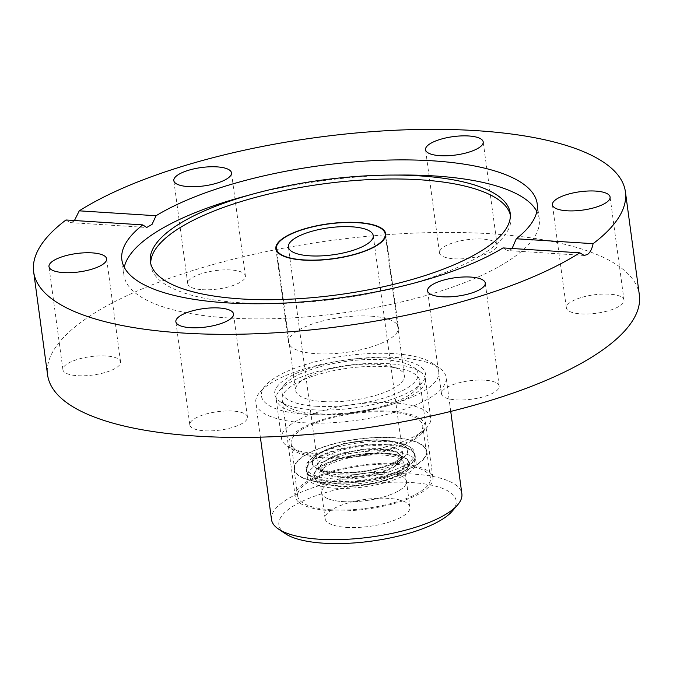 <?xml version="1.0" encoding="UTF-8"?>
<svg xmlns="http://www.w3.org/2000/svg" width="673" height="673" viewBox="0 0 673 673"><rect width="100%" height="100%" fill="white"/><g stroke="black" fill="none" stroke-linecap="round" stroke-linejoin="round"><path stroke-width="0.5" stroke-dasharray="3.37 2.52" d="M370.739 316.142A55.43 17.683 -7.7 0 0 314.846 323.175A55.43 17.683 -7.7 0 0 288.532 342.355A55.43 17.683 -7.7 0 0 345.838 352.45A55.43 17.683 -7.7 0 0 398.399 327.499A55.43 17.683 -7.7 0 0 370.739 316.142M503.009 247.916L507.509 250.549L510.857 249.548L512.086 248.497M124.253 267.29A209.547 66.837 -7.7 0 0 123.916 275.038A209.547 66.837 -7.7 0 0 282.593 318.388A209.547 66.837 -7.7 0 0 512.069 258.499A209.547 66.837 -7.7 0 0 539.233 218.885A209.547 66.837 -7.7 0 0 536.852 211.507M402.387 175.03A209.547 66.837 -7.7 0 0 244.206 196.415M65.979 219.978L69.984 222.586L73.197 221.577L74.442 220.525M150.735 263.665A181.559 57.912 -7.7 0 0 150.895 265.642A181.559 57.912 -7.7 0 0 288.372 303.195A181.559 57.912 -7.7 0 0 487.193 251.307A181.559 57.912 -7.7 0 0 510.731 216.984A181.559 57.912 -7.7 0 0 510.361 215.04M439.461 252.468A29.09 9.279 -7.7 0 0 439.486 252.821A29.09 9.279 -7.7 0 0 468.997 258.196A29.09 9.279 -7.7 0 0 497.162 245.384A29.09 9.279 -7.7 0 0 497.137 245.031A29.09 9.279 -7.7 0 0 467.617 239.655A29.09 9.279 -7.7 0 0 439.461 252.468M202.27 289.684A29.09 9.279 -7.7 0 0 231.596 285.991A29.09 9.279 -7.7 0 0 245.409 275.93A29.09 9.279 -7.7 0 0 230.889 269.966A29.09 9.279 -7.7 0 0 201.564 273.659A29.09 9.279 -7.7 0 0 187.75 283.72A29.09 9.279 -7.7 0 0 202.27 289.684M106.284 372.144A29.09 9.279 -7.7 0 0 120.568 361.931A29.09 9.279 -7.7 0 0 77.193 359.508A29.09 9.279 -7.7 0 0 62.917 369.721A29.09 9.279 -7.7 0 0 106.284 372.144M247.479 417.386A29.09 9.279 -7.7 0 0 247.454 417.024A29.09 9.279 -7.7 0 0 217.943 411.657A29.09 9.279 -7.7 0 0 189.778 424.47A29.09 9.279 -7.7 0 0 189.803 424.823A29.09 9.279 -7.7 0 0 219.322 430.19A29.09 9.279 -7.7 0 0 247.479 417.386M580.656 297.71A29.09 9.279 -7.7 0 0 566.372 307.923A29.09 9.279 -7.7 0 0 609.746 310.346A29.09 9.279 -7.7 0 0 624.022 300.133A29.09 9.279 -7.7 0 0 580.656 297.71M484.669 380.169A29.09 9.279 -7.7 0 0 455.343 383.862A29.09 9.279 -7.7 0 0 441.53 393.924A29.09 9.279 -7.7 0 0 456.05 399.88A29.09 9.279 -7.7 0 0 485.376 396.195A29.09 9.279 -7.7 0 0 499.189 386.125A29.09 9.279 -7.7 0 0 484.669 380.169M639.35 294.925A298.576 95.23 -7.7 0 0 419.75 232.908A298.576 95.23 -7.7 0 0 93.202 313.929A298.576 95.23 -7.7 0 0 47.59 374.928M313.761 414.669A75.3 24.018 -7.7 0 0 389.684 405.121A75.3 24.018 -7.7 0 0 425.429 379.067A75.3 24.018 -7.7 0 0 419.986 371.647A75.3 24.018 -7.7 0 0 347.588 365.355A75.3 24.018 -7.7 0 0 279.446 390.643A75.3 24.018 -7.7 0 0 276.182 399.249A75.3 24.018 -7.7 0 0 313.761 414.669M316.167 406.256A68.713 21.915 172.3 0 1 284.856 384.333A68.713 21.915 172.3 0 1 347.032 361.25A68.713 21.915 172.3 0 1 413.104 366.987A68.713 21.915 172.3 0 1 394.866 394.151A68.713 21.915 172.3 0 1 316.167 406.256M319.061 453.854A75.3 24.018 172.3 0 1 286.908 445.846A75.3 24.018 172.3 0 1 281.474 438.426A75.3 24.018 172.3 0 1 352.879 404.532A75.3 24.018 172.3 0 1 430.72 418.244A75.3 24.018 172.3 0 1 427.456 426.842A75.3 24.018 172.3 0 1 319.061 453.854M322.964 401.571A54.883 17.506 -7.7 0 0 378.302 394.605A54.883 17.506 -7.7 0 0 404.355 375.618A54.883 17.506 -7.7 0 0 347.621 365.624A54.883 17.506 -7.7 0 0 295.573 390.323A54.883 17.506 -7.7 0 0 322.964 401.571M323.133 457.808A68.713 21.915 -7.7 0 0 422.047 433.16A68.713 21.915 -7.7 0 0 353.998 412.801A68.713 21.915 -7.7 0 0 293.798 450.498A68.713 21.915 -7.7 0 0 323.133 457.808M324.268 457.026A66.408 21.183 -7.7 0 0 391.223 448.597A66.408 21.183 -7.7 0 0 422.745 425.622A66.408 21.183 -7.7 0 0 354.099 413.525A66.408 21.183 -7.7 0 0 291.123 443.414A66.408 21.183 -7.7 0 0 324.268 457.026M339.36 474.802A42.811 13.653 -7.7 0 0 382.525 469.367A42.811 13.653 -7.7 0 0 402.841 454.561A42.811 13.653 -7.7 0 0 358.591 446.763A42.811 13.653 -7.7 0 0 317.993 466.027A42.811 13.653 -7.7 0 0 339.36 474.802M327.751 482.802A66.408 21.183 -7.7 0 0 394.706 474.372A66.408 21.183 -7.7 0 0 426.228 451.398A66.408 21.183 -7.7 0 0 357.582 439.301A66.408 21.183 -7.7 0 0 294.606 469.19A66.408 21.183 -7.7 0 0 327.751 482.802M316.764 413.735A69.487 22.159 172.3 0 1 287.102 406.349A69.487 22.159 172.3 0 1 282.088 399.493A69.487 22.159 172.3 0 1 347.975 368.224A69.487 22.159 172.3 0 1 419.801 380.876A69.487 22.159 172.3 0 1 416.78 388.809A69.487 22.159 172.3 0 1 316.764 413.735M312.684 409.781A76.074 24.262 -7.7 0 0 422.19 382.491A76.074 24.262 -7.7 0 0 346.856 359.954A76.074 24.262 -7.7 0 0 280.212 401.688A76.074 24.262 -7.7 0 0 312.684 409.781M306.097 414.316A89.459 28.535 172.3 0 1 265.33 385.772A89.459 28.535 172.3 0 1 346.284 355.723A89.459 28.535 172.3 0 1 432.302 363.201A89.459 28.535 172.3 0 1 408.561 398.559A89.459 28.535 172.3 0 1 306.097 414.316M329.863 510.647A69.487 22.159 -7.7 0 0 399.922 501.831A69.487 22.159 -7.7 0 0 432.899 477.788A69.487 22.159 -7.7 0 0 361.073 465.136A69.487 22.159 -7.7 0 0 295.186 496.405A69.487 22.159 -7.7 0 0 329.863 510.647M271.513 519.556A96.046 30.638 172.3 0 1 362.587 476.324A96.046 30.638 172.3 0 1 461.871 493.822M452.298 511.101A89.459 28.535 -7.7 0 0 363.706 484.594A89.459 28.535 -7.7 0 0 285.335 533.681M303.691 422.737A96.046 30.638 -7.7 0 0 400.536 410.547A96.046 30.638 -7.7 0 0 446.123 377.317A96.046 30.638 -7.7 0 0 439.191 367.853A96.046 30.638 -7.7 0 0 346.839 359.828A96.046 30.638 -7.7 0 0 259.929 392.09A96.046 30.638 -7.7 0 0 255.757 403.06A96.046 30.638 -7.7 0 0 303.691 422.737M346.469 527.38A42.811 13.653 -7.7 0 0 389.633 521.945A42.811 13.653 -7.7 0 0 409.95 507.139A42.811 13.653 -7.7 0 0 365.7 499.341A42.811 13.653 -7.7 0 0 325.101 518.605A42.811 13.653 -7.7 0 0 346.469 527.38M342.986 501.604A42.811 13.653 -7.7 0 0 386.151 496.169A42.811 13.653 -7.7 0 0 406.467 481.363A42.811 13.653 -7.7 0 0 362.217 473.565A42.811 13.653 -7.7 0 0 321.618 492.838A42.811 13.653 -7.7 0 0 342.986 501.604A42.811 13.653 -7.7 0 0 386.151 496.169A42.811 13.653 -7.7 0 0 406.467 481.363A42.811 13.653 -7.7 0 0 362.217 473.565A42.811 13.653 -7.7 0 0 321.618 492.838A42.811 13.653 -7.7 0 0 342.986 501.604M333.421 478.89A54.883 17.506 172.3 0 1 306.03 467.651A54.883 17.506 172.3 0 1 358.078 442.943A54.883 17.506 172.3 0 1 414.812 452.937A54.883 17.506 172.3 0 1 388.758 471.924A54.883 17.506 172.3 0 1 333.421 478.89M334.674 488.169A54.883 17.506 -7.7 0 0 390.012 481.203A54.883 17.506 -7.7 0 0 416.065 462.216A54.883 17.506 -7.7 0 0 359.332 452.222A54.883 17.506 -7.7 0 0 307.283 476.93A54.883 17.506 -7.7 0 0 334.674 488.169M340.614 484.08A42.811 13.653 -7.7 0 0 383.778 478.646A42.811 13.653 -7.7 0 0 404.094 463.84A42.811 13.653 -7.7 0 0 359.845 456.042A42.811 13.653 -7.7 0 0 319.254 475.306A42.811 13.653 -7.7 0 0 340.614 484.08M327.482 482.987A66.955 21.359 172.3 0 1 294.067 469.266A66.955 21.359 172.3 0 1 357.556 439.133A66.955 21.359 172.3 0 1 426.775 451.322A66.955 21.359 172.3 0 1 394.992 474.49A66.955 21.359 172.3 0 1 327.482 482.987M331.108 509.789A66.955 21.359 172.3 0 1 297.685 496.068A66.955 21.359 172.3 0 1 361.182 465.935A66.955 21.359 172.3 0 1 430.4 478.124A66.955 21.359 172.3 0 1 398.618 501.292A66.955 21.359 172.3 0 1 331.108 509.789M340.588 477.334A41.162 13.132 -7.7 0 0 382.096 472.11A41.162 13.132 -7.7 0 0 401.63 457.867A41.162 13.132 -7.7 0 0 359.079 450.372A41.162 13.132 -7.7 0 0 320.045 468.904A41.162 13.132 -7.7 0 0 340.588 477.334M338.183 485.755A47.749 15.227 172.3 0 1 337.804 459.205A47.749 15.227 172.3 0 1 409.041 463.756A47.749 15.227 172.3 0 1 338.183 485.755M340.504 476.72A41.162 13.132 172.3 0 1 319.961 468.282A41.162 13.132 172.3 0 1 358.995 449.757A41.162 13.132 172.3 0 1 401.545 457.253A41.162 13.132 172.3 0 1 382.012 471.495A41.162 13.132 172.3 0 1 340.504 476.72M337.913 485.94A48.296 15.403 -7.7 0 0 409.579 463.689A48.296 15.403 -7.7 0 0 337.526 459.087A48.296 15.403 -7.7 0 0 337.913 485.94M336.433 472.766A47.749 15.227 -7.7 0 0 407.283 450.767A47.749 15.227 -7.7 0 0 336.046 446.216A47.749 15.227 -7.7 0 0 336.433 472.766M336.164 472.951A48.296 15.403 172.3 0 1 335.768 446.098A48.296 15.403 172.3 0 1 407.821 450.7A48.296 15.403 172.3 0 1 336.164 472.951M333.758 481.363A54.883 17.506 -7.7 0 0 389.095 474.398A54.883 17.506 -7.7 0 0 415.148 455.411A54.883 17.506 -7.7 0 0 358.406 445.417A54.883 17.506 -7.7 0 0 306.366 470.124A54.883 17.506 -7.7 0 0 333.758 481.363M333.842 481.986A54.883 17.506 172.3 0 1 306.451 470.738A54.883 17.506 172.3 0 1 358.49 446.039A54.883 17.506 172.3 0 1 415.224 456.033A54.883 17.506 172.3 0 1 389.179 475.02A54.883 17.506 172.3 0 1 333.842 481.986M275.88 248.741L288.532 342.355M385.747 233.884L398.399 327.499M584.214 255.454L507.509 250.549M539.233 218.885L537.189 203.751M123.916 275.038L121.872 259.904M69.984 222.586L146.689 227.491M510.731 216.984L510.201 213.072M150.895 265.642L150.365 261.721M497.137 245.031L483.197 141.936M439.486 252.821L425.546 149.726M245.409 275.93L231.47 172.835M187.75 283.72L173.811 180.625M120.568 361.931L106.628 258.827M62.917 369.721L48.978 266.626M247.454 417.024L233.514 313.929M189.803 424.823L175.863 321.728M624.022 300.133L610.083 197.029M566.372 307.923L552.432 204.828M499.189 386.125L485.25 283.03M441.53 393.924L427.591 290.829M284.856 384.333L279.446 390.643M413.104 366.987L419.986 371.647M276.182 399.249L281.474 438.426M425.429 379.067L430.72 418.244M422.047 433.16L427.456 426.842M293.798 450.498L286.908 445.846M288.389 247.05L317.993 466.027M373.237 235.575L402.841 454.561M291.123 443.414L294.606 469.19M422.745 425.622L426.228 451.398M276.754 251.13L295.573 390.323M385.536 236.416L404.355 375.618M416.78 388.809L422.19 382.491M287.102 406.349L280.212 401.688M432.899 477.788L419.801 380.876M295.186 496.405L282.088 399.493M450.733 411.413L446.123 377.317M260.367 437.156L255.757 403.06M265.33 385.772L259.929 392.09M432.302 363.201L439.191 367.853M409.95 507.139L404.094 463.84M325.101 518.605L319.254 475.306M416.065 462.216L414.812 452.937M307.283 476.93L306.03 467.651M430.4 478.124L426.775 451.322M297.685 496.068L294.067 469.266M401.63 457.867L397.97 456.269C389.751 453.282 376.745 452.836 358.936 454.923C348.404 456.445 339.31 458.776 331.638 461.914L323.048 466.456L320.02 469.46L320.138 468.097C322.064 469.998 327.911 471.428 337.686 472.379C353.258 473.127 368.669 471.15 383.921 466.448C405.499 458.237 400.654 456.134 401.571 456.698L401.63 457.867M415.148 455.411L410.278 447.166L401.773 442.75L375.618 439.612L343.71 443.549L316.066 454.25L308.873 460.87L306.451 470.738C308.402 478.537 313.391 480.286 313.391 480.472L319.818 483.399L336.66 486.327C351.205 487.117 366.087 485.595 381.322 481.759C391.408 479.142 399.535 475.819 405.701 471.79C412.002 468.206 415.174 462.957 415.224 456.033L415.148 455.411"/><path stroke-width="1.01" d="M303.548 260.098A55.43 17.683 172.3 0 1 275.88 248.741A55.43 17.683 172.3 0 1 302.194 229.56A55.43 17.683 172.3 0 1 358.078 222.527A55.43 17.683 172.3 0 1 385.747 233.884A55.43 17.683 172.3 0 1 359.432 253.065A55.43 17.683 172.3 0 1 303.548 260.098M579.798 252.821L503.009 247.916A209.547 66.837 172.3 0 1 274.062 303.489A209.547 66.837 172.3 0 1 121.872 259.904A209.547 66.837 172.3 0 1 142.777 224.891L65.979 219.978A298.576 95.23 172.3 0 0 33.65 271.833L47.59 374.928A298.576 95.23 -7.7 0 0 196.6 436.104A298.576 95.23 -7.7 0 0 497.633 398.214A298.576 95.23 -7.7 0 0 639.35 294.925L625.41 191.822A298.576 95.23 172.3 0 1 593.081 243.676C592.072 248.833 590.221 252.425 587.537 254.453L584.214 255.454L579.798 252.821A298.576 95.23 172.3 0 1 253.25 333.85A298.576 95.23 172.3 0 1 33.65 271.833M512.086 248.497L516.292 238.764L593.081 243.676M74.442 220.525L79.263 210.834L156.052 215.739L152.039 224.403L146.689 227.491L142.777 224.891M156.052 215.739A209.547 66.837 172.3 0 1 384.998 160.166A209.547 66.837 172.3 0 1 537.189 203.751A209.547 66.837 172.3 0 1 516.292 238.764M536.852 211.507A209.547 66.837 -7.7 0 0 402.387 175.03L391.636 175.073A181.559 57.912 -7.7 0 0 254.579 193.597A181.559 57.912 -7.7 0 0 150.365 261.721A181.559 57.912 -7.7 0 0 287.842 299.275A181.559 57.912 -7.7 0 0 486.663 247.395A181.559 57.912 -7.7 0 0 510.201 213.072A181.559 57.912 -7.7 0 0 391.636 175.073M254.579 193.597L244.206 196.415A209.547 66.837 -7.7 0 0 124.253 267.29M79.263 210.834A298.576 95.23 172.3 0 1 405.811 129.813A298.576 95.23 172.3 0 1 625.41 191.822M483.222 142.289A29.09 9.279 172.3 0 1 455.057 155.093A29.09 9.279 172.3 0 1 425.546 149.726A29.09 9.279 172.3 0 1 453.131 136.636A29.09 9.279 172.3 0 1 483.197 141.936A29.09 9.279 172.3 0 1 483.222 142.289M216.95 166.87A29.09 9.279 172.3 0 1 231.47 172.835A29.09 9.279 172.3 0 1 203.885 185.925A29.09 9.279 172.3 0 1 173.811 180.625A29.09 9.279 172.3 0 1 187.624 170.563A29.09 9.279 172.3 0 1 216.95 166.87M595.807 207.242A29.09 9.279 172.3 0 1 552.432 204.828A29.09 9.279 172.3 0 1 580.017 191.738A29.09 9.279 172.3 0 1 610.083 197.029A29.09 9.279 172.3 0 1 595.807 207.242M510.361 215.04A181.559 57.912 -7.7 0 0 323.057 183.922A181.559 57.912 -7.7 0 0 150.735 263.665M63.254 256.413A29.09 9.279 172.3 0 1 106.628 258.827A29.09 9.279 172.3 0 1 79.044 271.926A29.09 9.279 172.3 0 1 48.978 266.626A29.09 9.279 172.3 0 1 63.254 256.413M175.838 321.366A29.09 9.279 172.3 0 1 204.003 308.562A29.09 9.279 172.3 0 1 233.514 313.929A29.09 9.279 172.3 0 1 205.93 327.019A29.09 9.279 172.3 0 1 175.863 321.728A29.09 9.279 172.3 0 1 175.838 321.366M442.111 296.785A29.09 9.279 172.3 0 1 427.591 290.829A29.09 9.279 172.3 0 1 455.175 277.73A29.09 9.279 172.3 0 1 485.25 283.03A29.09 9.279 172.3 0 1 471.437 293.091A29.09 9.279 172.3 0 1 442.111 296.785M351.87 226.809A42.811 13.653 172.3 0 1 373.237 235.575A42.811 13.653 172.3 0 1 352.921 250.39A42.811 13.653 172.3 0 1 309.757 255.824A42.811 13.653 172.3 0 1 288.389 247.05A42.811 13.653 172.3 0 1 308.705 232.235A42.811 13.653 172.3 0 1 351.87 226.809M303.817 259.913A54.883 17.506 -7.7 0 0 359.155 252.947A54.883 17.506 -7.7 0 0 385.2 233.96A54.883 17.506 -7.7 0 0 328.466 223.966A54.883 17.506 -7.7 0 0 276.426 248.665A54.883 17.506 -7.7 0 0 303.817 259.913M450.733 411.413L461.871 493.822A96.046 30.638 172.3 0 1 457.707 504.784A96.046 30.638 172.3 0 1 319.448 539.233A96.046 30.638 172.3 0 1 278.445 529.02A96.046 30.638 172.3 0 1 271.513 519.556L260.367 437.156M278.445 529.02L285.335 533.681A89.459 28.535 -7.7 0 0 323.52 543.187A89.459 28.535 -7.7 0 0 452.298 511.101L457.707 504.784M276.426 248.665L276.754 251.13M385.2 233.96L385.536 236.416"/></g></svg>
